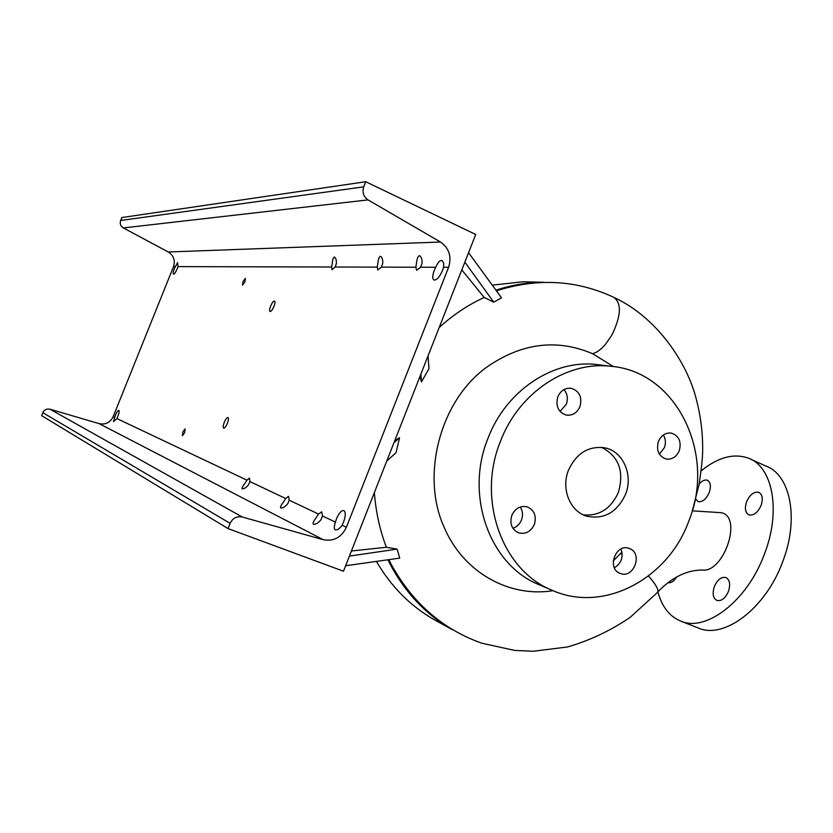 <?xml version="1.0" encoding="UTF-8"?>
<svg xmlns="http://www.w3.org/2000/svg" width="833" height="833" viewBox="0 0 833 833"><rect width="100%" height="100%" fill="white"/><g stroke="black" fill="none" stroke-linecap="round" stroke-linejoin="round"><path stroke-width="1.25" d="M657.924 591.774C672.023 577.321 686.777 570.074 702.177 570.032C723.7 573.239 742.817 516.981 721.545 512.795L720.181 512.524M613.213 560.963L621.939 552.05M534.359 524.457C536.712 516.043 534.359 510.192 527.32 506.901C520.438 505.412 515.273 508.234 511.826 515.367C509.494 523.572 511.712 529.382 518.47 532.797C525.508 534.536 530.798 531.766 534.359 524.457M512.899 528.278C516.897 526.925 519.761 524.155 521.5 519.959C523.166 515.242 522.749 510.921 520.24 507.005M579.955 406.619C582.361 396.977 579.351 390.854 570.928 388.24C564.972 387.845 560.599 390.698 557.818 396.8C555.424 406.233 558.297 412.345 566.45 415.126C572.583 415.729 577.082 412.897 579.955 406.619M560.026 411.429L566.357 404.182C568.231 398.643 567.429 393.78 563.951 389.584M679.291 450.705C681.613 441.605 678.957 435.732 671.315 433.087C665.515 432.535 661.225 435.315 658.434 441.448C656.112 450.382 658.674 456.234 666.098 459.014C672.033 459.733 676.427 456.963 679.291 450.705M659.351 454.089L664.422 447.592C666.015 443.041 665.661 438.835 663.37 434.982M629.581 548.572L628.988 548.353C615.629 543.158 606.518 568.679 620.075 573.364L620.304 573.448C633.684 579.081 643.232 553.445 629.581 548.572M699.137 484.129C701.98 480.735 704.708 479.444 707.321 480.245C710.622 482.14 711.257 486.243 709.216 492.522C706.092 499.363 702.386 502.393 698.106 501.591L695.649 498.988M746.597 501.789C749.898 494.583 753.948 491.428 758.759 492.334C762.434 494.406 763.215 498.759 761.112 505.392C757.77 512.628 753.719 515.783 748.95 514.856C745.254 512.743 744.473 508.39 746.597 501.789M714.37 586.536C717.494 579.612 721.357 576.613 725.928 577.55C729.791 579.799 730.624 584.433 728.427 591.44C725.262 598.406 721.409 601.405 716.859 600.437C712.986 598.146 712.163 593.513 714.37 586.536M376.526 561.609C391.26 586.776 410.502 606.143 434.274 619.7L436.856 621.137M613.432 366.582L592.763 353.796C556.631 338.375 521.031 343.009 485.962 367.717C440.074 401.287 420.592 475.581 444.124 527.216C463.19 572.271 508.973 597.823 553.06 590.68M600.124 364.958L596.688 364.531C553.289 359.283 505.995 390.531 487.992 438.293C464.491 495.468 489.783 565.107 538.951 584.641L539.326 584.797M500.435 441.386C476.538 499.602 502.164 570.449 551.998 590.222C603.259 613.463 667.899 579.195 688.776 521.156C716.411 454.329 676.771 371.393 610.745 366.27C566.752 360.949 518.751 392.77 500.435 441.386M625.521 494.354C633.496 474.977 623.032 451.142 604.758 447.81C588.504 445.749 576.405 453.214 568.481 470.208C560.838 488.804 570.032 511.535 586.817 516.2C604.102 519.698 617.003 512.41 625.521 494.354M583.319 514.846C599.229 516.273 610.922 508.796 618.388 492.397C624.386 471.27 618.763 456.245 601.509 447.321M701.24 470.832C717.817 457.338 733.436 453.079 748.117 458.056C772.597 466.313 781.416 510.671 764.382 554.184C747.222 601.27 705.655 632.58 680.499 621.012C669.357 616.274 661.829 606.549 657.903 591.826M751.012 459.358L765.506 465.897C790.319 474.321 799.534 518.626 782.624 561.9C765.6 608.736 723.794 639.671 698.262 627.978L680.499 621.012M676.719 576.915C673.897 581.351 670.95 583.267 667.879 582.663M345.633 565.753L399.736 558.12L397.122 549.103L349.423 556.111M374.381 492.553C375.798 511.712 379.796 529.955 386.377 547.271L351.432 550.988M394.748 440.678L399.559 437.7L393.926 442.771M386.741 461.086L396.029 452.694L399.559 437.7M397.122 549.103L386.377 547.271M439.199 327.484C453.017 314.947 468.011 304.94 484.192 297.454L493.73 302.171L501.508 297.829L468.573 252.68M461.815 269.902L484.192 297.454M419.905 376.62L421.467 381.889L428.985 368.707L428.037 355.92M420.884 374.121L421.467 381.889M464.856 262.135L493.73 302.171M614.379 567.783C621.47 563.275 623.646 557.027 620.918 549.03M530.798 281.971L522.905 281.804L492.407 285.125M496.458 290.79L504.996 288.197M692.223 510.931L695.742 498.582M418.791 602.811C408.035 591.638 398.892 578.904 391.354 564.607L388.907 559.745M336.324 263.822C336.584 260.219 335.938 257.959 334.377 257.033C333.335 257.293 332.606 259.563 332.19 263.832L331.586 267.008L332.055 269.673L335.085 267.018L336.324 263.822M249.921 481.578L249.494 478.121L246.953 480.172L245.162 483.015C242.726 486.191 241.726 488.107 242.153 488.763C243.965 489.065 246.131 487.711 248.651 484.691L249.921 481.578L285.688 498.519L283.72 501.591C281.106 505.058 280.086 507.172 280.659 507.932C282.72 508.307 285.115 506.849 287.843 503.58L289.186 500.185L288.572 496.353L285.688 498.519M273.942 306.419C275.057 303.389 275.244 301.598 274.494 301.025C273.359 301.057 272.058 302.764 270.59 306.138C269.465 309.147 269.288 310.948 270.038 311.532C271.173 311.5 272.474 309.803 273.942 306.419M382.701 263.665C382.982 259.781 382.243 257.335 380.462 256.304C379.182 256.554 378.297 259.011 377.828 263.676L377.203 267.122L377.838 270.017L381.327 267.133L382.701 263.665M322.486 515.96L321.694 511.816L318.498 514.065L316.394 517.335C313.625 521.052 312.594 523.332 313.312 524.196C315.592 524.623 318.185 523.093 321.08 519.594L322.486 515.96L335.439 522.093L336.522 518.73C339.01 512.982 341.457 510.265 343.831 510.546C345.82 512.045 345.737 515.877 343.581 522.02L342.071 525.238C339.51 528.84 337.198 530.361 335.147 529.778C333.898 528.965 334.002 526.394 335.439 522.093M227.326 423.414C228.523 420.165 228.721 418.208 227.94 417.541C226.888 417.52 225.67 419.103 224.285 422.31C223.098 425.548 222.9 427.496 223.681 428.172C224.723 428.214 225.941 426.621 227.326 423.414M421.998 263.53C422.3 259.417 421.467 256.803 419.499 255.689C417.989 255.929 416.979 258.542 416.458 263.551L415.823 267.216L416.604 270.298L420.509 267.226L421.998 263.53M244.964 281.762L245.391 278.337L242.924 281.689L242.507 285.115L244.964 281.762M184.645 432.671L185.124 428.849L182.875 431.911L182.385 435.732L184.645 432.671M434.222 270.475L435.732 267.268C437.825 262.541 439.782 260.271 441.584 260.458C443.395 261.291 444.041 263.572 443.531 267.289L442.5 270.538C439.626 276.962 436.825 280.138 434.076 280.065C432.275 278.951 432.327 275.754 434.222 270.475M115.277 415.511C116.745 412.085 117.922 410.357 118.817 410.315C119.442 410.971 119.088 413.095 117.745 416.656L116.891 418.572L113.507 421.592L115.277 415.511M174.399 268.518L177.575 262.551L177.991 266.622L177.304 268.549C175.721 272.214 174.441 274.109 173.451 274.224C172.847 273.672 173.17 271.777 174.399 268.518M346.393 527.279C341.426 537.462 333.721 541.617 323.287 539.722L242.226 517.001C236.759 516.002 232.719 518.116 230.116 523.353L228.044 528.591L343.488 571.219L475.716 234.489L365.749 181.729L363.719 186.852C362.053 192.35 363.49 196.703 368.019 199.899L440.501 242.028C449.154 248.182 451.861 256.595 448.602 267.299L346.393 527.279L342.071 525.238M365.749 181.729L121.816 217.548L120.629 220.485C119.671 223.629 120.577 226.118 123.357 227.93L168.245 251.983C173.67 255.533 175.43 260.406 173.524 266.612L113.121 416.781C110.164 422.623 105.499 424.913 99.127 423.633L50.042 409.222C46.763 408.555 44.368 409.711 42.858 412.679L41.65 415.657L228.044 528.591M620.637 553.456L622.199 554.299M648.501 575.999C656.977 585.682 659.715 591.378 656.716 593.117L630.425 617.138C610.87 630.539 589.899 640.483 567.512 646.96L533.235 651.271L514.784 650.438L481.734 643.191C442.792 629.311 412.668 603.123 391.354 564.607M387.918 559.891C403.287 590.639 424.778 613.921 452.423 629.738L434.274 619.7M592.763 353.796L597.219 351.776L601.499 348.527L605.206 344.706L611.807 335.199C621.241 315.707 621.835 303.056 613.588 297.235C576.384 279.93 537.347 277.795 496.478 290.821M522.905 281.804L543.574 282.262C527.601 282.345 511.743 284.98 495.999 290.144M289.186 500.185L318.498 514.065M99.127 423.633L323.287 539.722M113.121 416.781L114.579 417.468M116.891 418.572L246.953 480.172M177.991 266.622L331.586 267.008M173.524 266.612L175.253 266.612M168.245 251.983L440.501 242.028M443.531 267.289L448.602 267.299M420.509 267.226L435.732 267.268M381.327 267.133L415.823 267.216M335.085 267.018L377.203 267.122M50.042 409.222L242.226 517.001M42.858 412.679L230.116 523.353M123.357 227.93L368.019 199.899M120.629 220.485L363.719 186.852M538.951 584.641L551.998 590.222M596.688 364.531L610.745 366.27M614.796 297.818C657.216 317.717 687.725 363.292 696.555 400.236C700.751 416.427 702.781 433.004 702.667 449.966C702.656 457.598 701.428 469.208 699.002 484.816L693.65 505.631M721.159 512.691L692.608 510.858"/></g></svg>
